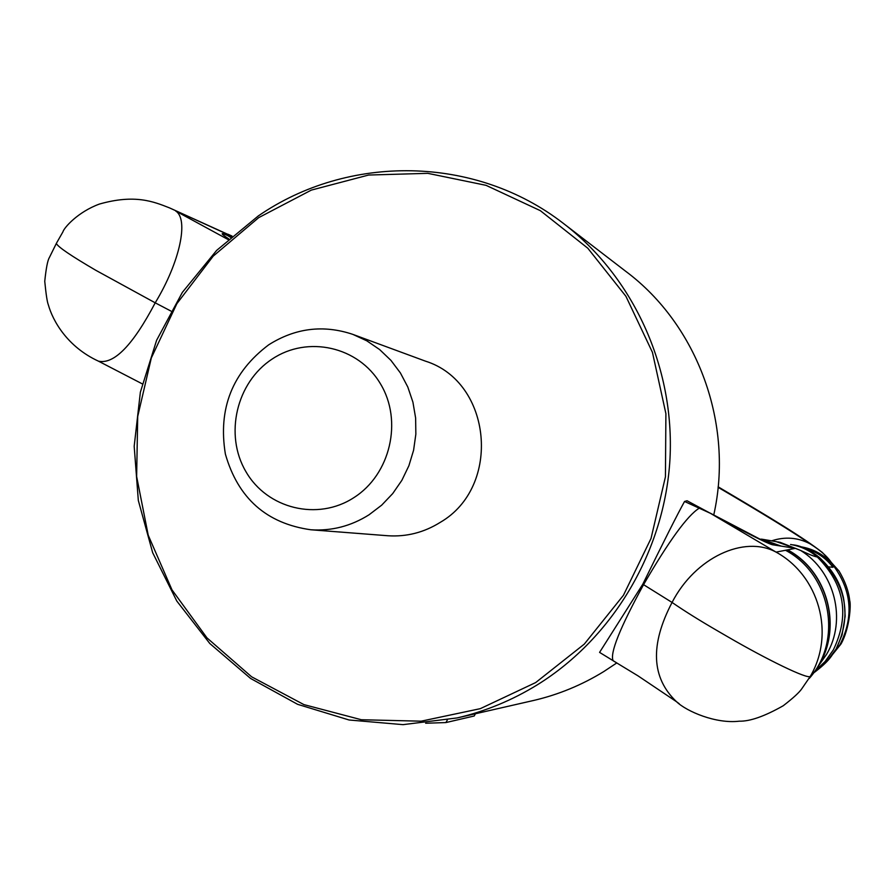 <?xml version="1.0" encoding="UTF-8"?>
<svg xmlns="http://www.w3.org/2000/svg" width="895" height="895" viewBox="0 0 895 895"><rect width="100%" height="100%" fill="white"/><g stroke="black" fill="none" stroke-linecap="round" stroke-linejoin="round"><path stroke-width="1.34" d="M616.812 662.926L603.845 671.518C581.873 685.022 558.502 694.654 533.744 700.438L532.245 700.774M537.515 684.697C512.309 700.237 485.526 711.312 457.177 717.924L403.007 724.648L349.095 719.994L297.61 704.32L250.578 678.444L209.81 643.516L176.785 601.026L152.676 552.718L138.322 500.462L134.183 446.281L140.37 392.189L156.625 340.234L182.367 292.352L216.668 250.376L258.286 215.952C348.189 153.918 475.156 155.036 563.38 223.403C633.168 276.656 674.785 367.084 669.986 458.811C664.873 550.514 613.478 637.509 537.515 684.697M800.331 546.7C813.186 548.691 823.892 554.576 832.473 564.365C828.77 557.719 821.319 550.884 810.098 543.858C797.893 537.447 785.049 536.441 771.568 540.848M813.354 673.174C830.112 660.499 831.354 656.035 836.154 648.965L825.995 662.479L813.365 673.163M836.12 648.987C852.118 615.436 846.413 584.849 819.003 557.249L819.372 557.462C831.813 569.063 839.622 581.638 842.799 595.186C843.84 598.24 844.623 605.233 845.16 616.152L842.061 634.969L836.154 648.931M804.549 548.243C816.15 551.376 825.626 557.73 832.976 567.285L832.473 564.365C851.671 589.66 854.177 616.431 839.991 644.668L828.871 659.268M819.126 557.249C808.8 549.44 799.951 545.301 792.578 544.831C802.625 546.577 811.429 550.716 819.003 557.249L817.325 557.026C814.148 556.433 808.599 554.251 800.689 550.481L795.431 548.344L780.585 546.017L758.736 538.656M353.894 497.62C317.691 521.293 267.146 508.774 245.912 471.631C224.153 434.836 236.369 382.389 272.147 359.063C307.589 335.211 358.459 346.466 380.442 383.81C402.963 420.795 390.433 474.507 353.894 497.62M776.368 541.665L795.431 548.344L787.622 549.866C830.75 572.733 844.052 634.879 813.667 672.749M268.713 344.81C295.35 328.006 323.386 324.527 352.831 334.372L366.838 340.838L379.648 349.576L390.936 360.372L400.401 372.946L407.796 386.998L412.919 402.146L415.627 418.021L415.851 434.187L413.591 450.241L408.881 465.758L401.866 480.324L392.715 493.57L381.695 505.149L369.064 514.77C351.019 526.126 331.62 531.127 310.867 529.773C266.531 523.53 238.036 498.291 225.383 454.089C217.921 408.635 232.353 372.208 268.713 344.81M169.39 207.83L231.76 236.269M142.26 383.854L98.484 361.177C67.159 346.757 52.715 320.634 48.33 304.792C47.2 302.085 46.014 294.254 44.75 281.31C46.104 268.243 47.636 260.322 49.37 257.559L56.34 243.44C57.761 246.796 70.962 255.78 95.933 270.368L155.215 302.823C132.997 345.101 114.079 364.545 98.484 361.177L97.879 360.886M169.547 207.897C153.604 201.621 134.988 193.969 99.446 204.049C77.831 211.936 63.948 227.822 62.885 231.939L56.598 242.948M170.9 311.046L155.215 302.823C180.04 261.955 188.923 219.163 175.688 211.019L228.08 239.524M787.622 549.866L776.066 552.114C744.316 534.852 695.169 557.495 672.067 602.447C684.619 611.084 699.912 620.638 717.958 631.098L727.557 636.669C767.205 659.716 807.782 679.54 810.288 676.385C835.393 633.705 819.048 575.642 776.066 552.114L710.429 513.316C745.49 532.514 766.154 542.996 772.407 544.742L780.585 546.017M810.288 676.396L801.931 688.557M698.995 507.174L710.429 513.316L684.552 501.468L687.058 500.752L698.961 507.163L699.062 508.293C687.293 515.71 668.789 541.162 643.55 584.67L672.067 602.447C649.871 644.836 651.37 677.929 676.553 701.736L679.193 703.705M353.547 334.64L425.382 361.121C492.004 381.807 502.017 486.69 440.239 522.367C424.017 532.503 406.565 536.955 387.882 535.747L387.255 535.691M684.552 501.468C677.705 513.752 663.777 541.341 642.789 584.222L599.572 652.388L616.353 662.658M535.669 682.572L480.302 708.661L421.165 721.18L361.356 719.737L303.908 704.611L251.629 676.81L206.98 637.889L172.008 589.894L148.223 535.221L136.633 476.487L137.707 416.477L151.322 357.966L176.874 303.662L213.211 256.127L258.711 217.63L311.315 190.109L368.595 175.04L427.799 173.339L486.041 185.332L540.334 210.661L587.814 248.228L625.907 296.279L652.455 352.395L665.902 413.669L665.432 476.834L651.023 538.466L623.457 595.253L584.278 644.131L535.669 682.572M612.963 660.599L599.572 652.388M565.26 224.846L625.874 271.42C697.697 324.974 734.202 424.23 713.729 515.072M447.332 720.016L445.9 722.567L474.193 716L475.446 713.751M445.9 722.567L425.651 723.238M718.103 487.327C762.506 513.327 793.171 532.167 810.098 543.858C796.427 533.767 765.784 514.77 718.148 486.88M828.457 566.871L832.976 567.285M790.553 544.484C800.611 546.174 809.539 550.347 817.325 557.026C844.578 584.29 849.926 615.234 833.368 649.859L825.067 661.562L814.663 671.407M780.261 542.37L800.689 550.481C834.845 571.547 847.028 620.056 826.577 654.312L818.612 665.723M169.972 208.087L231.883 236.168M787.399 549.91C830.549 572.789 843.907 634.924 813.577 672.872M809.326 678.365C843.235 640.395 830.795 574.165 785.53 550.28M781.268 546.129L761.388 539.103M758.848 538.7L776.681 545.413M228.784 238.898C220.416 233.382 219.98 232.23 227.487 235.452L230.966 236.962M227.487 235.452L230.541 237.332M643.55 584.67C619.843 628.066 609.708 653.428 613.131 660.745L637.945 675.814L676.553 701.747C686.778 711.514 716.034 724.01 739.281 721.18C749.909 721.471 764.576 716.324 783.259 705.73C793.227 698.033 799.448 692.316 801.931 688.568M772.407 544.742L760.974 539.696M457.177 717.924L533.744 700.438M840.987 644.02L827.215 661.159M841.099 643.829C849.769 628.346 851.089 604.382 849.735 600.758C848.695 591.136 845.115 581.224 839.018 571.021L822.348 552.461C802.714 537.145 770.752 517.892 718.159 486.835M791.393 544.63L792.422 544.809M780.496 542.415L777.733 541.9M227.956 234.221L232.018 236.056M776.547 541.699L762.238 539.249M310.867 529.773L387.882 535.747M761.388 539.898L710.093 513.07"/></g></svg>
